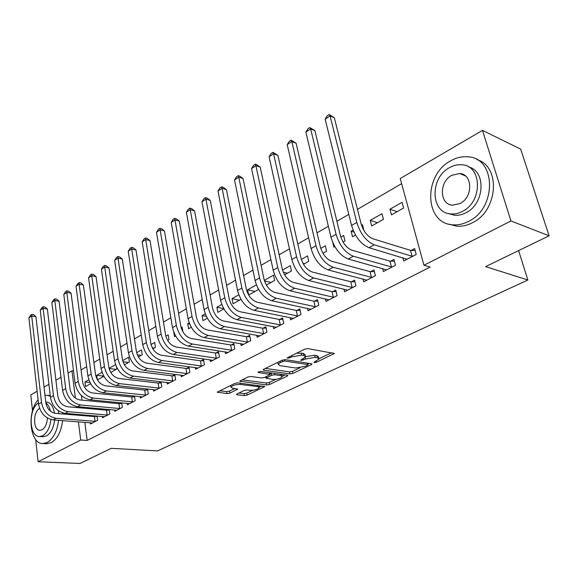 <?xml version="1.0" encoding="UTF-8"?>
<svg xmlns="http://www.w3.org/2000/svg" width="578" height="578" viewBox="0 0 578 578"><rect width="100%" height="100%" fill="white"/><g stroke="black" fill="none" stroke-linecap="round" stroke-linejoin="round"><path stroke-width="0.87" d="M314.403 362.587L316.498 362.218L334.387 353.505L307.879 348.599L304.743 349.148L287.013 357.992L289.578 357.934L291.782 356.857L301.673 355.109L303.876 355.47L305.625 356.922L301.196 359.783L300.712 360.173L301.095 360.484L305.422 359.046L315.176 357.327L317.315 357.674L318.977 359.061L314.526 361.9L314.035 362.29L314.403 362.587M237.031 393.921L236.467 394.369L237.067 394.767L244.328 395.598L247.167 395.092L264.702 386.588L237.811 382.86L234.841 383.387L217.314 392.151L227.046 393.611L229.936 393.098L237.703 389.16L232.609 388.206L230.947 387.087C232.717 385.273 235.853 384.384 240.361 384.435L257.694 386.61L259.226 387.672C257.463 389.456 254.371 390.331 249.956 390.302L247.102 389.955L244.219 390.468L237.031 393.921M84.843 422.33L87.177 440.429L430.148 267.094L423.963 265.266L400.222 178.551L482.471 130.382L510.952 220.977L423.963 265.266M87.177 440.429L80.718 440.031L38.112 461.728L35.677 439.54M482.471 130.382L520.67 149.117L549.1 235.795L485.592 266.617L527.837 280.005L157.512 450.912L111.222 448.333L80.039 463.469L38.112 461.728M549.1 235.795L510.952 220.977M289.961 373.93L292.901 373.402L311.231 364.711L311.925 364.169L311.405 363.743L285.272 359.653L282.187 360.195L263.763 369.219L263.135 369.739L263.727 370.187L289.961 373.93L289.535 371.9L292.475 371.379L299.816 367.883M287.194 376.112L269.586 384.464L266.696 384.977L239.762 381.169L247.846 377.015L250.845 376.488L261.675 377.94L264.637 377.42L270.309 374.472L258.467 372.47L258.048 372.16L260.606 371.43L287.295 375.194L287.837 375.599L287.194 376.112L286.991 375.151M527.837 280.005L518.611 250.592M102.32 416.449L102.494 417.75L109.849 413.92L109.235 409.506M108.541 409.441L107.19 410.156M101.988 372.319L96.728 375.295L103.715 376.119M103.83 376.314L97.422 379.912M97.335 379.76L96.728 375.295M127.232 403.365L127.442 404.766L135.165 400.749L134.457 395.981M134.204 395.959L132.34 396.934M124.371 364.783L129.378 361.973L128.67 357.204L122.644 360.614M153.43 389.601L153.669 391.118L161.797 386.884L160.995 381.877L158.791 383.033M152.83 348.809L155.46 347.327L154.68 342.472L151.039 344.531M181.001 375.1L181.282 376.748L189.851 372.29L188.97 367.175L186.643 368.396M182.901 331.866L182.056 326.967L181.066 327.524M175.611 336.013L174.52 336.627L173.776 332.191M210.067 359.805L210.392 361.597L219.438 356.893L218.47 351.67L216.02 352.956M205.241 313.832L202.083 315.617L206.346 316.412M207.314 318.218L202.994 320.646L202.083 315.617M240.751 343.635L241.127 345.601L250.686 340.63L249.631 335.291L247.037 336.656M238.808 294.816L232.031 298.653L239.429 300.192M240.954 299.332L233.028 303.79L232.031 298.653M273.177 326.527L273.632 328.687L283.747 323.42L282.591 317.965L279.846 319.41M266.35 285.077L274.622 280.438L273.502 275.164L264.298 280.381M307.518 308.377L308.052 310.776L318.781 305.191L317.51 299.614L314.598 301.145M303.464 264.24L308.775 261.263L307.554 255.881L301.326 259.406M343.932 289.087L344.567 291.767L355.961 285.835L354.567 280.135L351.475 281.761M343.043 242.03L344.994 240.932L343.65 235.434L340.796 237.045M334.821 246.64L333.903 247.16L332.827 242.673M382.607 268.553L383.38 271.566L395.504 265.259L393.979 259.428L390.685 261.155M370.238 220.37L371.676 225.955L383.46 219.337L381.986 213.716L370.238 220.37L377.427 222.725M81.382 395.533L81.982 400.142M82.885 407.15L83.008 408.111M83.889 414.917L83.991 415.705M401.631 183.688L357.45 209.359M348.801 214.38L336.916 221.287M328.369 226.251L317.04 232.833M308.601 237.739L297.8 244.017M289.462 248.865L279.167 254.84M270.923 259.63L261.104 265.338M252.954 270.071L243.598 275.511M235.535 280.193L226.605 285.38M218.643 290.012L210.125 294.961M202.242 299.541L194.114 304.259M186.326 308.789L178.566 313.298M170.864 317.777L163.458 322.076M155.836 326.505L148.77 330.609M141.227 334.994L134.486 338.91M127.023 343.245L120.585 346.988M113.209 351.272L107.06 354.849M99.756 359.09L93.889 362.5M86.664 366.698L81.065 369.949M389.94 209.207L391.443 214.857L403.61 208.029L402.064 202.343L389.94 209.207L397.079 211.692M402.859 257.766L403.719 260.989L416.232 254.472L414.628 248.569L411.233 250.353M363.829 230.355L362.529 224.741L361.532 225.304M353.079 230.095L351.128 231.193L353.938 232.06M355.499 235.036L352.501 236.72L351.128 231.193M362.97 278.986L363.678 281.826L375.425 275.706L373.966 269.94L370.78 271.617M322.929 253.316L326.613 251.249L325.335 245.809L320.739 248.41M325.45 298.884L326.035 301.413L337.09 295.661L335.76 290.019L332.762 291.601M284.614 274.825L291.457 270.988L290.279 265.663L282.519 270.056M290.098 317.582L290.589 319.858L301.008 314.439L299.794 308.927L296.969 310.408M256.372 284.867L247.63 289.824L255.014 291.442M247.63 289.824L248.67 295.004L258.265 289.621L258.041 288.509M256.733 335.204L257.152 337.263L266.978 332.148L265.873 326.751L263.207 328.152M221.771 304.469L216.858 307.25L223.693 308.594M223.881 308.919L217.805 312.33L216.858 307.25M225.196 351.836L225.55 353.707L234.841 348.874L233.837 343.592L231.316 344.914M189.194 322.921L187.706 323.767L189.663 324.106M191.231 327.249L188.573 328.745L187.706 323.767M195.342 367.557L195.639 369.277L204.446 364.696L203.521 359.523L201.137 360.78M167.663 340.478L169.007 339.727L168.191 334.814L165.843 336.15M167.035 382.448L167.295 384.03L175.64 379.681L174.802 374.616L172.533 375.808M138.402 356.908L142.253 354.74L141.509 349.928L136.646 352.681M140.165 396.573L140.389 398.032L148.315 393.907L147.549 388.951L145.396 390.078M115.528 364.646L109.025 368.331M110.716 372.449L116.821 369.017L116.546 367.088M114.625 409.99L114.812 411.341L122.348 407.418L121.691 402.83M121.214 402.787L119.603 403.632M88.802 379.789L84.966 381.957L89.951 382.506M90.616 383.734L85.573 386.559L84.966 381.957M90.312 422.749L90.479 424.006L97.653 420.271L97.082 416.015M96.186 415.936L95.067 416.528M68.052 373.092L71.961 370.809L75.422 398.155M76.477 406.536L76.607 407.541M77.474 414.39L77.575 415.177M78.413 421.839L80.718 440.031M32.527 410.814L30.786 394.919L37.129 391.205M44.051 387.152L48.906 384.305M55.9 380.208L60.993 377.224M73.522 370.989L71.961 370.809M302.937 263.293L304.454 263.684M283.278 272.159L287.512 273.199M264.464 280.922L271.031 282.447M152.267 347.79L154.145 348.064M137.354 354.82L141.169 355.354M122.969 361.727L128.504 362.457M109.069 368.511L116.156 369.393M318.803 358.266L318.521 356.994L316.852 355.593L317.315 357.674M305.683 356.64L314.714 355.239L316.852 355.593M305.444 356.099L305.17 354.827L303.421 353.368L303.876 355.47M296.579 353.151L303.421 353.368M319.034 358.736L331.721 352.696M265.41 368.41L289.535 371.9M307.836 364.068L309.23 363.403M307.525 365.231L308.002 364.848L307.633 364.552L284.687 360.99L280.251 362.493L278.141 364.212L279.983 365.657L295.69 368.005L305.249 366.315L307.525 365.231M277.657 362.413L277.874 362.912M285.113 374.884L282.194 376.278M275.728 379.356L269.182 382.47L269.586 384.464M242.095 379.833L266.292 382.983L269.182 382.47M272.664 379.421C277.158 379.471 280.33 378.561 282.194 376.683L280.713 375.577L274.695 374.739L271.725 375.267L266.061 378.193L272.664 379.421M282.071 376.09L281.811 374.421M271.833 373.012L271.306 373.222L271.725 375.267M270.172 373.778L271.306 373.222M259.125 387.13L258.872 385.526M219.705 390.8L226.677 391.617L229.56 391.104L234.95 388.488M238.866 393.04L243.952 393.632L246.792 393.127L252.868 390.237M259.19 387.224L261.942 385.916M412.822 256.249L412.071 256.242L410.481 250.346L372.694 238.707C367.377 236.38 363.511 231.417 361.106 223.823L334.294 117.71L330.06 115.903L356.807 222.443C360.434 233.909 366.257 241.373 374.262 244.834L412.071 256.242M325.147 119.198L327.17 115.853L329.128 114.531L330.06 115.903L325.147 119.198L351.554 225.442C355.145 236.864 360.954 244.292 368.974 247.716L407.078 259.233M410.481 250.346L415.127 250.404M329.128 114.531L334.294 117.71M392.202 266.978L391.458 266.971L389.94 261.148L351.879 250.173C346.533 247.948 342.703 243.085 340.384 235.586L314.887 130.65L310.639 128.93L336.064 234.285C339.553 245.599 345.326 252.911 353.368 256.227L391.458 266.971M305.878 132.124L307.893 128.807L309.794 127.536L310.639 128.93L305.878 132.124L330.984 237.182C334.445 248.461 340.204 255.736 348.252 259.016L386.639 269.875M389.94 261.148L394.434 261.184M309.794 127.536L314.887 130.65M372.225 277.375L371.488 277.375L370.036 271.617L331.736 261.263C326.375 259.132 322.575 254.371 320.342 246.965L296.088 143.185L291.818 141.552L315.993 245.737C319.359 256.907 325.082 264.081 333.152 267.246L371.488 277.375M287.208 144.644L289.217 141.364L291.059 140.129L291.818 141.552L287.208 144.644L311.08 248.547C314.418 259.681 320.125 266.812 328.203 269.948L366.835 280.178M370.036 271.617L374.392 271.631M291.059 140.129L296.088 143.185M450.573 160.872C423.082 175.199 424.411 223.708 452.885 224.813C458.094 225.225 463.318 224.083 468.541 221.381C496.943 208.261 496.199 157.931 468.064 156.84C462.14 156.262 456.309 157.606 450.573 160.872M448.889 224.141L456.728 226.186C461.93 226.598 467.147 225.463 472.356 222.783C497.976 210.984 501.054 166.226 476.973 159.68M468.614 166.963C486.438 171.124 484.66 203.911 465.969 212.726C462.154 214.727 458.332 215.565 454.51 215.254L448.376 213.528M449.496 167.663C429.577 177.93 430.465 213.166 450.948 213.947C454.778 214.25 458.6 213.405 462.422 211.389C482.818 201.751 482.233 165.554 461.923 164.788C457.725 164.398 453.585 165.351 449.496 167.663M460.095 203.499C473.18 197.214 472.761 174 459.662 173.508L451.758 175.322C438.868 181.868 439.417 204.684 452.588 205.183L460.095 203.499M462.718 174.274L461.959 174.477M38.105 399.897C26.545 412.157 29.919 444.424 43.01 443.564L47.237 442.459C53.393 438.659 57.179 431.282 58.58 420.314M46.182 443.738L51.276 442.69C57.439 438.912 61.225 431.549 62.619 420.625M54.621 420.011C53.617 427.872 50.907 433.182 46.493 435.935L42.743 436.708M38.444 402.924C28.134 409.043 29.037 437.243 39.665 436.52L42.758 435.704C47.223 432.886 49.939 427.489 50.907 419.498M39.615 408.429C32.715 411.883 33.054 430.776 40.063 430.285L42.086 429.75C45.279 427.633 47.042 423.71 47.389 417.973M50.467 411.189C49.585 407.273 48.046 404.484 45.85 402.83L35.937 316.657L31.711 315.978L41.515 402.433C43.35 411.485 48.234 416.767 56.174 418.284L95.045 421.326L94.416 416.565L55.596 413.371C50.322 412.345 47.071 408.827 45.85 402.823M45.749 401.927L46.096 401.963C50.438 402.389 53.234 406.132 54.491 413.198M62.72 413.956L62.626 412.873M58.689 413.624L58.385 410.763M50.293 396.132L46.76 395.236L44.997 395.403M352.862 287.454L352.125 287.454L350.745 281.761L312.236 272.007C306.86 269.962 303.096 265.288 300.943 257.983L277.866 155.338L273.582 153.784L296.579 256.827C299.816 267.852 305.487 274.882 313.587 277.917L352.125 287.454M269.11 156.782L271.111 153.531L272.895 152.332L273.582 153.784L269.11 156.782L291.818 259.544C295.033 270.533 300.69 277.534 308.789 280.532L347.631 290.178M350.745 281.761L354.964 281.753M272.895 152.332L277.866 155.338M334.077 297.229L333.347 297.236L332.032 291.601L293.349 282.411C287.96 280.453 284.231 275.865 282.158 268.654L260.194 167.121L255.895 165.64L277.772 267.563C280.901 278.452 286.515 285.344 294.636 288.256L333.347 297.236M251.56 168.552L253.554 165.337L255.288 164.174L255.895 165.64L251.56 168.552L273.163 270.193C276.262 281.045 281.869 287.909 289.99 290.785L329.005 299.866M332.032 291.601L336.129 291.579M255.288 164.174L257.008 164.766L260.194 167.121M315.855 306.708L315.133 306.723L313.876 301.152L275.049 292.49C269.651 290.618 265.952 286.117 263.951 278.986L243.049 178.559L238.743 177.143L259.558 277.96C262.571 288.711 268.141 295.481 276.27 298.27L315.133 306.723M234.531 179.968L236.525 176.789L238.201 175.654L238.743 177.143L234.531 179.968L255.086 280.511C258.077 291.233 263.633 297.966 271.768 300.726L310.935 309.273M313.876 301.152L317.849 301.109M238.201 175.654L239.921 176.225L243.049 178.559M298.169 315.913L297.446 315.928L296.247 310.422L257.297 302.265C251.9 300.473 248.229 296.052 246.3 289.007L226.403 189.656L222.089 188.312L241.893 288.039C244.805 298.66 250.325 305.307 258.46 307.98L297.446 315.928M218.007 191.051L219.987 187.901L221.62 186.802L222.089 188.312L218.007 191.051L237.565 290.51C240.448 301.102 245.961 307.72 254.096 310.357L293.393 318.406M296.247 310.422L300.112 310.364M221.62 186.802L223.339 187.344L226.403 189.656M280.995 324.858L280.272 324.872L279.131 319.424L240.087 311.752C234.675 310.025 231.041 305.683 229.177 298.732L210.24 200.429L205.927 199.15L224.77 297.815C227.58 308.312 233.05 314.837 241.192 317.394L280.272 324.872M201.96 201.809L203.933 198.695L205.515 197.633L205.927 199.15L201.96 201.809L220.572 300.213C223.354 310.675 228.816 317.17 236.958 319.706L276.349 327.271M279.131 319.424L282.88 319.352M205.515 197.633L207.242 198.146L210.24 200.429M264.305 333.542L263.59 333.557L262.499 328.174L223.375 320.956C217.971 319.302 214.366 315.032 212.567 308.161L194.54 210.898L190.227 209.677L208.152 307.301C210.869 317.669 216.295 324.077 224.43 326.534L263.59 333.557M186.369 212.263L188.334 209.185L189.873 208.145L190.227 209.677L186.369 212.263L204.077 309.627C206.765 319.966 212.177 326.346 220.319 328.781L259.789 335.89M262.499 328.174L266.147 328.087M189.873 208.145L191.6 208.636L194.54 210.898M248.085 341.981L247.377 342.003L246.329 336.671L207.155 329.886C201.751 328.297 198.182 324.106 196.441 317.322L179.281 221.078L174.968 219.915L192.026 316.513C194.649 326.751 200.024 333.051 208.159 335.406L247.377 342.003M171.218 222.429L173.169 219.373L174.664 218.368L174.968 219.915L171.218 222.429L188.067 318.767C190.668 328.983 196.029 335.254 204.171 337.588L243.699 344.264M246.329 336.671L249.884 336.577M174.664 218.368L176.391 218.838L179.281 221.078M232.313 350.189L231.612 350.21L230.615 344.936L191.405 338.564C186 337.039 182.46 332.921 180.784 326.209L164.441 230.969L160.128 229.863L176.369 325.45C178.898 335.572 184.23 341.764 192.358 344.026L231.612 350.21M156.486 232.305L158.43 229.285L159.882 228.303L160.128 229.863L156.486 232.305L172.519 327.647C175.033 337.74 180.35 343.903 188.479 346.143L228.05 352.407M230.615 344.936L234.076 344.835M159.882 228.303L161.609 228.751L164.441 230.969M216.974 358.172L216.28 358.194L215.319 352.977L176.095 346.995C170.698 345.536 167.194 341.482 165.568 334.85L150.013 240.593L145.699 239.538L161.154 334.135C163.596 344.141 168.884 350.225 177.005 352.399L216.28 358.194M142.159 241.915L144.088 238.924L145.504 237.97L145.699 239.538L142.159 241.915L157.418 336.266C159.839 346.244 165.113 352.305 173.234 354.451L212.827 360.332M215.319 352.977L218.694 352.869M145.504 237.97L147.231 238.396L150.013 240.593M202.047 365.939L201.354 365.968L200.443 360.802L161.211 355.195C155.829 353.787 152.346 349.806 150.771 343.253L135.967 249.956L131.661 248.952L146.364 342.581C148.734 352.464 153.972 358.454 162.078 360.535L201.354 365.968M128.215 251.264L130.137 248.302L131.517 247.377L131.661 248.952L128.215 251.264L142.73 344.654C145.078 354.509 150.309 360.47 158.408 362.536L198.008 368.041M200.443 360.802L203.731 360.686M131.517 247.377L133.236 247.781L135.967 249.956M187.518 373.504L186.831 373.533L185.957 368.424L146.74 363.165C141.364 361.814 137.911 357.898 136.394 351.417L122.305 259.067L117.999 258.113L131.986 350.788C134.277 360.564 139.471 366.452 147.563 368.453L186.831 373.533M114.639 260.367L116.561 257.434L117.898 256.531L117.999 258.113L114.639 260.367L128.453 352.804C130.722 362.55 135.909 368.417 143.994 370.397L183.587 375.548M185.957 368.424L189.165 368.294M117.898 256.531L119.617 256.914L122.305 259.067M173.371 380.866L172.685 380.895L171.854 375.837L132.658 370.924C127.29 369.624 123.873 365.773 122.399 359.357L108.989 267.946L104.697 267.036L117.999 358.772C120.217 368.432 125.368 374.226 133.446 376.155L172.685 380.895M101.425 269.225L103.332 266.321L104.64 265.439L104.697 267.036L101.425 269.225L114.567 360.73C116.763 370.368 121.9 376.141 129.971 378.041L169.542 382.86M171.854 375.837L174.982 375.707M104.64 265.439L106.359 265.808L108.989 267.946M159.586 388.04L158.907 388.069L158.112 383.062L118.952 378.474C113.606 377.224 110.21 373.431 108.787 367.088L96.027 276.587L91.743 275.72L104.394 366.539C106.54 376.097 111.641 381.798 119.704 383.648L158.907 388.069M88.557 277.859L90.45 274.984L91.721 274.124L91.743 275.72L88.557 277.859L101.049 368.446C103.18 377.976 108.267 383.655 116.323 385.49L155.858 389.977M158.112 383.062L161.168 382.925M91.721 274.124L93.434 274.478L96.027 276.587M146.155 395.027L145.483 395.063L144.724 390.107L105.615 385.822C100.276 384.623 96.916 380.888 95.536 374.616L83.398 285.012L79.121 284.188L91.151 374.096C93.224 383.546 98.289 389.16 106.323 390.938L145.483 395.063M76.014 286.269L77.9 283.422L79.143 282.584L79.121 284.188L76.014 286.269L87.892 375.96C89.951 385.382 95.002 390.974 103.036 392.737L142.52 396.92M144.724 390.107L147.701 389.962M79.143 282.584L80.848 282.917L83.398 285.012M133.063 401.84L132.398 401.876L131.668 396.97L92.617 392.975C87.292 391.826 83.962 388.149 82.625 381.942L71.08 293.227L66.817 292.439L78.254 381.458C80.263 390.807 85.277 396.335 93.296 398.047L132.398 401.876M63.79 294.469L65.661 291.644L66.875 290.828L66.817 292.439L63.79 294.469L75.082 383.272C77.076 392.592 82.083 398.098 90.096 399.788L129.515 403.682M131.668 396.97L134.58 396.819M66.875 290.828L68.58 291.146L71.08 293.227M120.303 408.48L119.639 408.523L118.945 403.668L79.959 399.954C74.649 398.842 71.347 395.222 70.054 389.088L59.079 301.232L54.823 300.481L65.69 388.633C67.64 397.881 72.611 403.321 80.602 404.968L119.639 408.523M51.868 302.46L53.732 299.664L54.91 298.869L54.823 300.481L51.868 302.46L62.597 390.396C64.534 399.622 69.497 405.041 77.481 406.666L116.843 410.286M118.945 403.668L121.792 403.509M54.91 298.869L56.615 299.173L59.079 301.232M107.848 414.961L107.19 415.004L106.525 410.192L67.626 406.746C62.33 405.677 59.057 402.115 57.8 396.046L47.367 309.035L43.126 308.327L53.443 395.619C55.336 404.766 60.271 410.134 68.233 411.709L107.19 415.004M40.243 310.256L42.1 307.489L43.249 306.716L43.126 308.327L40.243 310.256L50.438 397.339C52.309 406.464 57.229 411.803 65.191 413.371L104.474 416.716M106.525 410.192L109.314 410.033M43.249 306.716L44.94 306.997L47.367 309.035M95.702 421.283L95.045 421.326M28.9 317.864L30.742 315.118L31.869 314.367L31.711 315.978L28.9 317.864L38.574 404.109C40.395 413.133 45.279 418.4 53.212 419.903L92.408 423.002M94.416 416.565L97.14 416.406M31.869 314.367L33.56 314.634L35.937 316.657M316.253 361.084L316.498 362.218M289.318 356.705L289.578 357.934M302.973 358.924L303.226 360.101M314.714 355.239L315.176 357.327M305.112 357.616L305.422 359.046M301.217 352.999L301.673 355.109M291.522 355.629L291.782 356.857M333.398 352.985L333.651 354.083M263.554 369.335L263.727 370.187M311.007 363.685L311.231 364.711M292.475 371.379L292.901 373.402M307.315 363.107L307.633 364.552M284.405 359.632L284.687 360.99M282.281 360.152L282.541 361.373M279.998 361.272L280.251 362.493M266.292 382.983L266.696 384.977M240.217 380.757L240.376 381.603M269.456 372.68L269.738 374.045M258.352 371.878L258.467 372.47M280.431 374.226L280.713 375.577M274.413 373.381L274.695 374.739M266.444 376.545L266.682 377.694M257.441 385.345L257.694 386.61M240.116 383.149L240.361 384.435M236.966 388.734L237.132 389.623M229.56 391.104L229.936 393.098M226.677 391.617L227.046 393.611M217.805 391.732L217.957 392.563M263.922 386.169L264.095 387.065M246.792 393.127L247.167 395.092M243.952 393.632L244.328 395.598M236.915 393.972L237.067 394.767M374.262 244.834L368.974 247.716M356.807 222.443L351.554 225.442M353.368 256.227L348.252 259.016M336.064 234.285L330.984 237.182M333.152 267.246L328.203 269.948M315.993 245.737L311.08 248.547M313.587 277.917L308.789 280.532M296.579 256.827L291.818 259.544M294.636 288.256L289.99 290.785M277.772 267.563L273.163 270.193M276.27 298.27L271.768 300.726M259.558 277.96L255.086 280.511M258.46 307.98L254.096 310.357M241.893 288.039L237.565 290.51M241.192 317.394L236.958 319.706M224.77 297.815L220.572 300.213M224.43 326.534L220.319 328.781M208.152 307.301L204.077 309.627M208.159 335.406L204.171 337.588M192.026 316.513L188.067 318.767M192.358 344.026L188.479 346.143M176.369 325.45L172.519 327.647M177.005 352.399L173.234 354.451M161.154 334.135L157.418 336.266M162.078 360.535L158.408 362.536M146.364 342.581L142.73 344.654M147.563 368.453L143.994 370.397M131.986 350.788L128.453 352.804M133.446 376.155L129.971 378.041M117.999 358.772L114.567 360.73M119.704 383.648L116.323 385.49M104.394 366.539L101.049 368.446M106.323 390.938L103.036 392.737M91.151 374.096L87.892 375.96M93.296 398.047L90.096 399.788M78.254 381.458L75.082 383.272M80.602 404.968L77.481 406.666M65.69 388.633L62.597 390.396M68.233 411.709L65.191 413.371M53.443 395.619L50.438 397.339M56.174 418.284L53.212 419.903M41.515 402.433L38.574 404.109M307.633 363.15L307.966 364.682M277.758 362.363L278.141 364.212M269.962 372.752L270.266 374.248M265.793 376.856L266.061 378.193M230.644 385.439L230.947 387.087M452.885 224.813L456.728 226.186M454.51 215.254L450.948 213.947M465.536 175.994L459.662 173.508M43.01 443.564L47.042 443.788M43.393 436.751L39.665 436.52M47.988 395.352L50.228 395.569"/></g></svg>
